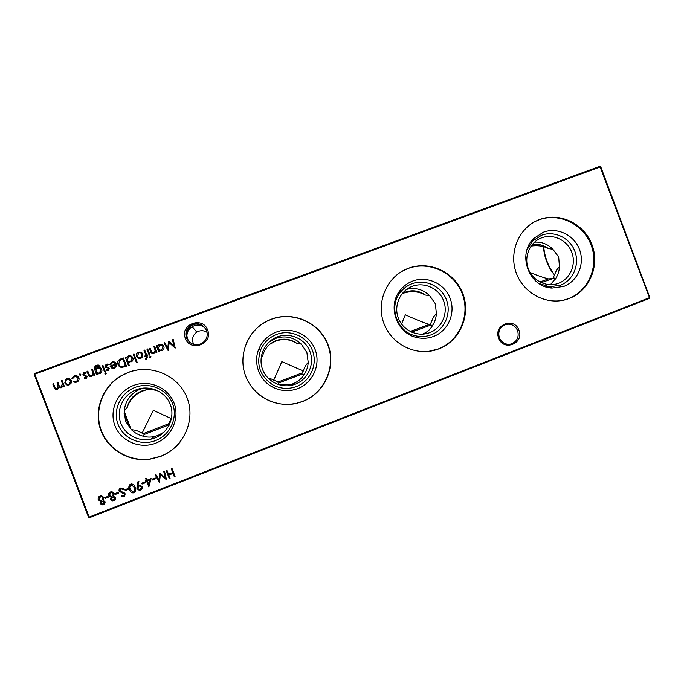 <?xml version="1.0" encoding="UTF-8"?>
<svg xmlns="http://www.w3.org/2000/svg" width="684" height="684" viewBox="0 0 684 684"><rect width="100%" height="100%" fill="white"/><g stroke="black" fill="none" stroke-linecap="round" stroke-linejoin="round"><path stroke-width="1.03" d="M530.04 272.463C537.137 275.472 543.301 277.61 548.517 278.892L552.766 278.602L541.258 282.689M548.517 278.892L539.856 282.005M401.525 324.028L405.373 314.811C414.684 319.086 422.652 322.284 429.296 324.421L430.381 324.361M430.766 325.105L411.58 332.142M429.296 324.421L410.161 331.466M433.545 316.948L430.031 324.994L433.545 316.948L436.383 313.554C436.161 317.855 434.896 321.805 432.587 325.396C430.467 329.397 427.098 332.313 422.473 334.143L422.413 334.168M302.174 374.097L279.14 382.818M302.525 372.746L277.661 382.159M305.44 365.752L301.729 374.011L305.44 365.752L308.219 362.332C307.962 366.735 306.62 370.779 304.2 374.481C301.533 378.756 297.796 381.843 292.966 383.758L290.888 384.442L279.149 384.818M271.822 386.657L272.702 386.357M168.23 425.166L144.247 434.477M168.999 423.627L143.195 433.63M164.032 432.134L157.91 435.494L154.225 436.58C150.309 437.384 146.538 437.238 142.922 436.136C138.467 434.998 134.611 432.835 131.362 429.646L135.979 430.313L144.598 434.049L135.979 430.313M498.679 338.11C493.121 324.78 514.385 316.589 518.942 330.235C524.517 343.496 503.296 351.798 498.679 338.11M517.626 330.671C515.172 325.49 511.213 323.429 505.758 324.464C499.85 326.926 497.713 331.364 499.346 337.776C501.714 342.821 505.57 344.916 510.905 344.052C517.027 341.701 519.267 337.238 517.626 330.671M185.355 338.289C179.482 324.353 202.849 315.786 207.62 330.056C213.511 343.915 190.195 352.602 185.355 338.289M206.585 330.509C203.003 323.908 197.753 322.164 190.827 325.276C186.373 328.491 184.919 332.715 186.493 337.939C189.836 344.257 194.872 346.13 201.609 343.53C206.542 340.401 208.201 336.058 206.585 330.509M193.871 344.471L193.136 342.966C191.794 338.486 193.025 334.861 196.847 332.099C200.335 330.15 203.746 330.244 207.107 332.373M205.995 329.209C202.746 325.43 198.762 324.293 194.034 325.806L192.11 326.73C188.775 328.884 187.04 331.894 186.903 335.767L187.399 338.623C185.561 333.45 186.817 329.132 191.169 325.661L193.119 324.695C197.642 323.241 201.72 324.447 205.371 328.337L205.927 329.089M187.399 338.623L189.271 342.017M527.013 249.737L532.768 240.922L541.583 235.245C554.382 230.354 569.926 237.852 574.834 251.208C579.929 264.486 573.201 280.423 560.376 285.237L549.5 286.784L539.026 283.552M558.666 283.227L557.588 283.612C546.106 287.442 532.511 280.517 528.236 268.581C523.816 256.697 529.741 242.598 540.984 238.1L541.608 237.852C553.228 233.406 567.335 240.221 571.798 252.336C576.424 264.392 570.311 278.858 558.666 283.227M563.847 286.391L552.056 288.075C528.835 287.271 516.685 253.986 533.905 238.331L543.464 232.184C557.34 226.883 574.184 235.031 579.502 249.498C585.025 263.887 577.741 281.167 563.847 286.391M531.998 244.804C537.957 243.649 543.455 244.915 548.465 248.6C543.532 245.992 537.727 245.146 531.049 246.06M535.298 221.428L538.847 219.897C559.033 212.245 583.426 224.113 591.13 245.094C599.133 265.956 588.625 291.016 568.455 298.66L563.291 300.25M569.276 298.472L566.335 299.481C546.584 305.5 523.585 293.453 516.266 273.019C508.699 252.678 518.506 228.567 537.479 220.385L539.599 219.521C559.828 211.852 584.281 223.753 592.002 244.778C600.03 265.691 589.497 290.811 569.276 298.472M431.211 334.801C426.337 336.631 421.335 337.015 416.205 335.938C397.318 332.586 388.042 307.013 400.379 292.299C403.466 288.374 407.331 285.527 411.956 283.757C425.311 278.662 441.436 286.228 446.464 299.857C451.688 313.409 444.583 329.773 431.211 334.801M429.808 332.621L428.355 333.125C416.411 336.93 402.508 329.885 398.199 317.778C393.745 305.731 399.901 291.384 411.503 286.63L412.332 286.297C424.456 281.663 439.102 288.528 443.659 300.9C448.405 313.204 441.949 328.063 429.808 332.621M433.639 336.408C428.355 338.4 422.934 338.811 417.368 337.648C396.882 334.014 386.819 306.261 400.208 290.307C403.56 286.049 407.741 282.962 412.76 281.047C427.243 275.524 444.728 283.74 450.175 298.515C455.835 313.212 448.14 330.953 433.639 336.408M402.183 293.598L405.338 292.102C412.435 289.691 419.087 290.666 425.286 295.026C418.292 291.162 410.648 290.666 402.354 293.547M397.584 294.334L400.542 292.094M401.243 271.762L408.032 268.513C429.099 260.527 454.415 272.497 462.307 293.915C470.506 315.213 459.409 340.957 438.367 348.934L428.372 351.422M438.88 348.874L434.896 350.182C414.427 355.937 391.128 343.684 383.784 323.087C376.209 302.567 386.229 278.174 405.621 269.428L408.468 268.248C429.586 260.245 454.963 272.249 462.88 293.718C471.096 315.067 459.981 340.871 438.88 348.874M296.386 386.537C288.434 389.41 280.688 388.914 273.147 385.041C260.1 376.525 255.919 364.837 260.613 349.96C263.81 342.547 269.163 337.357 276.661 334.399C290.606 329.072 307.355 336.708 312.502 350.627C317.855 364.469 310.356 381.287 296.386 386.537M295.326 384.16L293.179 384.878C280.799 388.478 266.734 381.287 262.451 369.069C258.022 356.911 264.332 342.419 276.199 337.349L277.422 336.853C290.076 332.014 305.286 338.931 309.963 351.576C314.82 364.144 308.005 379.398 295.326 384.16M297.694 388.632C289.067 391.752 280.662 391.214 272.48 387.024C259.159 380.142 252.935 362.734 258.868 348.951C262.348 340.906 268.154 335.28 276.285 332.073C291.418 326.302 309.578 334.587 315.162 349.686C320.967 364.692 312.836 382.929 297.694 388.632M261.108 358.014L262.502 356.39C264.298 349.173 268.573 344.018 275.319 340.914L276.25 340.538C283.655 338.024 290.563 338.973 296.976 343.394C290.375 339.238 283.304 338.469 275.755 341.059L270.009 344.146M268.803 342.265L275.532 338.418C285.271 335.271 293.872 337.169 301.328 344.129L296.976 343.394M246.343 343.129C250.729 333.288 257.697 325.935 267.273 321.061L271.437 319.266C293.445 310.929 319.744 323.002 327.833 344.881C336.237 366.641 324.515 393.086 302.533 401.431L296.634 403.244C282.672 406.151 270.052 403.192 258.774 394.394M302.713 401.499L296.796 403.321C275.738 408.348 252.593 395.822 245.359 375.277C237.929 354.791 247.882 330.415 267.358 320.924L271.539 319.12C293.598 310.767 319.967 322.874 328.072 344.813C336.502 366.624 324.755 393.138 302.713 401.499M155.542 440.581C141.024 446.293 123.385 438.692 118.05 424.328C112.492 410.049 120.649 392.659 135.304 387.306C149.89 381.74 167.298 389.435 172.573 403.663C178.071 417.804 170.136 435.092 155.542 440.581M154.858 438.008L150.993 439.162C138.313 442.026 124.642 434.571 120.564 422.473C116.357 410.426 122.556 396.122 134.329 390.581L136.492 389.658C149.719 384.605 165.537 391.581 170.325 404.492C175.309 417.334 168.102 433.023 154.858 438.008M155.61 443.215C139.861 449.405 120.709 441.171 114.912 425.576C108.884 410.075 117.742 391.205 133.654 385.408C149.48 379.372 168.367 387.725 174.087 403.15C180.046 418.497 171.453 437.247 155.61 443.215M146.333 389.82L141.768 391.385C134.415 394.822 129.584 400.149 127.258 407.356L124.257 410.939C125.215 401.38 130.02 394.343 138.672 389.829L143.7 388.033M127.258 407.356C129.096 400.234 133.346 395.027 140.032 391.727L141.673 391.034C147.735 388.88 153.669 389.076 159.483 391.633M124.257 410.939L125.505 421.182L131.362 429.646M180.593 441.454C175.292 448.174 168.623 453.124 160.578 456.288L149.916 459.032C128.951 461.939 107.576 449.097 100.881 429.364C94.05 409.682 103.019 386.383 121.35 375.781L128.686 372.31C134.645 370.121 140.776 369.155 147.077 369.411M160.389 456.51L149.702 459.255C128.678 462.179 107.243 449.294 100.531 429.518C93.682 409.784 102.677 386.417 121.059 375.79L128.404 372.31C151.48 363.572 178.909 375.781 187.211 398.199C195.863 420.489 183.432 447.764 160.389 456.51M543.626 246.676C543.618 251.037 544.609 255.91 546.601 261.305C548.722 266.846 551.287 271.283 554.279 274.609M543.703 246.702C544.712 257.44 548.423 266.922 554.835 275.165M129.558 427.842L124.112 413.427M131.08 429.39L124.223 411.246M308.219 362.332L306.868 352.457L301.328 344.129M436.383 313.554L435.349 303.764L429.655 295.71L425.286 295.026M556.545 270.086L553.202 277.935L556.545 270.086L559.426 266.717L558.691 257.03L552.852 249.232L548.465 248.6M142.092 433.228L153.31 410.323L171.342 418.625M273.609 380.492L281.851 361.614L303.405 371.01M268.444 378.5L271.009 378.868L279.311 382.578L277.961 384.442M142.922 436.136L144.598 434.049M171.616 417.719L167.982 425.115L169.068 425.354M76.608 382.185L73.222 381.826L73.718 381.202L77.198 380.997L78.147 378.081C77.386 376.636 76.189 376.174 74.573 376.67L72.709 378.56L71.914 378.397L74.3 375.926C76.386 375.285 77.908 375.884 78.891 377.73C79.37 379.295 78.951 380.603 77.634 381.646L76.608 382.185M86.261 378.611L84.346 378.346L84.662 377.636L86.167 377.773L86.475 376.764L82.85 374.755L84.012 372.344L86.099 372.506L85.799 373.25L84.012 373.242L83.602 374.439L87.227 376.457L86.261 378.611M96.837 373.378L97.239 374.43L96.478 374.704L94.195 368.018L95.358 365.812L96.453 365.23L100.326 365.966L95.888 366.419L95.392 369.574L97.427 367.513C99.411 366.966 100.856 367.582 101.745 369.36C102.224 370.933 101.788 372.233 100.454 373.259L96.837 373.378L98.564 373.849M106.302 373.225L105.84 374.122L104.891 373.746L105.362 372.857L106.302 373.225M112.433 362.691L110.646 364.794L109.842 364.7L112.056 361.998C114.04 361.451 115.459 362.092 116.323 363.931L116.374 366.188L114.39 368.197L111.466 367.932L110.004 366.102L115.51 364.068C114.886 362.768 113.86 362.306 112.433 362.691M129.25 365.324L128.498 365.607L125.317 357.219L126.07 356.945L126.463 357.98L128.532 355.919C130.541 355.381 131.995 356.022 132.901 357.843C133.38 359.451 132.927 360.759 131.542 361.776L127.899 361.759L129.25 365.324M142.819 356.552L140.87 358.399L138.177 358.271L136.535 356.467C136.048 354.902 136.458 353.611 137.766 352.602L138.527 352.226C140.511 351.679 141.956 352.311 142.853 354.124L142.819 356.552M147.71 348.96L149.976 354.911L149.223 355.184L146.966 349.233L147.71 348.96M155.268 477.936L155.593 478.774L152.37 480.023L152.053 479.185L155.268 477.936M144.965 481.946L145.29 482.784L142.058 484.041L141.742 483.203L144.965 481.946M130.695 484.127L131.627 483.939C133.483 484.289 134.654 485.426 135.15 487.341C136.278 489.564 135.885 491.369 133.978 492.754L132.918 492.942C131.106 492.557 129.943 491.428 129.43 489.564C128.335 487.316 128.754 485.495 130.695 484.127M120.675 488.025L123.932 488.821L123.377 489.513L121 488.863L119.871 490.898L124.308 492.882L125.257 493.951L123.907 496.678L121.128 496.165L121.624 495.396L123.676 495.806L124.514 494.284L119.11 491.189C118.76 489.744 119.29 488.684 120.675 488.025M110.543 499.448L111.09 497.259L108.619 495.712L108.611 493.754L110.517 491.976L111.919 491.693L114.348 493.395L113.535 496.302L115.434 497.567C115.716 498.995 115.16 500.021 113.758 500.645L112.561 500.842L110.543 499.448L111.09 497.259M100.086 503.527L100.642 501.329L98.163 499.782L98.163 497.824L100.069 496.037L101.54 495.755L103.917 497.465L103.096 500.372L105.003 501.637C105.285 503.065 104.72 504.099 103.318 504.724L102.036 504.912L100.086 503.527L100.642 501.329M159.355 351.439L158.611 351.713L156.354 345.771L157.098 345.497L157.491 346.523L159.534 344.471C161.527 343.941 162.972 344.582 163.869 346.395C164.348 348.036 163.878 349.353 162.45 350.345L158.936 350.336L159.355 351.439M151.002 356.663L150.557 357.552L149.616 357.176L150.078 356.296L151.002 356.663M171.983 468.309L175.078 476.457L174.326 476.748L173.061 473.405L168.794 475.072L170.068 478.415L169.316 478.706L166.221 470.549L166.964 470.259L168.478 474.234L172.744 472.567L171.231 468.6L171.983 468.309M600.749 166.759L34.781 374.157L89.176 517.078L649.501 297.668L599.868 166.323L600.749 166.759L649.8 297.48L649.424 298.386L89.57 517.677L88.552 517.241L34.2 374.43L34.679 373.43L599.868 166.323M62.124 380.543L64.416 386.571L63.646 386.862L63.244 385.81L61.534 387.76L58.986 387.041L57.242 389.35C55.566 389.658 54.498 388.957 54.036 387.264L52.788 383.989L53.557 383.707L54.805 386.982C55.096 388.264 55.857 388.794 57.097 388.555L57.636 388.264L57.969 384.759L57.071 382.407L57.841 382.125L59.012 385.195C59.294 386.571 60.081 387.161 61.38 386.973L62.321 383.365L61.355 380.826L62.124 380.543M154.644 346.395L156.901 352.346L156.157 352.619L155.755 351.55L153.883 353.577C152.113 353.927 150.976 353.201 150.471 351.405L149.317 348.361L150.061 348.088L151.728 352.209L154.122 352.619L155.208 350.464L153.9 346.668L154.644 346.395M172.496 339.811L173.24 339.538L175.232 348.053L169.179 342.693L168.196 350.661L164.015 342.94L164.758 342.667L167.768 348.216L168.709 341.205L173.924 345.959L172.496 339.811L173.249 339.58M107.986 496.353L108.311 497.2L105.045 498.465L104.72 497.627L107.986 496.353M118.409 492.292L118.734 493.138L115.476 494.404L115.16 493.557L118.409 492.292M128.156 488.496L128.472 489.342L125.232 490.608L124.907 489.761L128.156 488.496M136.962 485.922L138.142 481.228L138.903 481.399L137.835 485.64L139.707 485.024L142.186 486.657C142.614 488.282 142.041 489.462 140.468 490.214L139.391 490.419L136.911 488.709L138.202 481.237M151.096 478.603L148.838 486.948L146.684 481.279L145.718 481.656L145.401 480.818L146.367 480.442L145.649 478.552L146.402 478.253L147.12 480.142L151.096 478.603M163.758 471.507L164.511 471.216L166.511 479.8L160.415 474.491L159.415 482.571L155.2 474.833L155.952 474.542L158.987 480.108L159.765 473.054L165.195 477.706L163.758 471.507M146.709 358.98L145.735 359.16L145.453 358.399L146.453 358.219L146.231 356.296L144.948 356.766L144.675 356.039L145.957 355.56L143.973 350.336L144.726 350.063L146.701 355.287L147.556 354.97L147.838 355.697L146.983 356.013L147.342 356.971L146.709 358.98M134.013 354.013L137.193 362.383L136.441 362.665L133.269 354.286L134.013 354.013M120.777 358.895L123.377 357.937L126.489 366.111L122.017 367.428C120.033 367.308 118.691 366.325 117.999 364.469C117.28 362.571 117.691 360.964 119.221 359.664L123.394 357.98M108.388 370.42L106.49 370.147L106.807 369.446L108.286 369.591L108.192 368.112L105.644 367.393L105.003 366.573L106.157 364.17L108.226 364.333L107.935 365.076L106.182 365.042L105.755 366.265L109.355 368.274L108.388 370.42M102.976 365.461L105.259 371.455L104.498 371.737L102.224 365.743L102.976 365.461M92.46 369.351L94.743 375.354L93.982 375.627L93.571 374.55L91.665 376.61C89.86 376.969 88.706 376.243 88.193 374.422L87.022 371.352L87.783 371.07L89.467 375.234L92.041 375.55L93.024 373.455L91.699 369.625L92.46 369.351M80.815 374.302L80.37 375.251L79.404 374.832L79.848 373.883L80.815 374.302M71.213 383.04L69.212 384.921L66.468 384.801L64.792 382.98L65.809 379.244L66.844 378.679C68.87 378.115 70.341 378.748 71.256 380.586L71.213 383.04M552.766 278.602L555.476 279.072M301.729 374.011L304.2 374.481M406.664 289.358C415.427 287.254 423.088 289.375 429.655 295.71M430.031 324.994L432.587 325.396M559.426 266.717C559.238 270.924 558.041 274.78 555.836 278.277L550.364 284.706M534.503 242.162C541.591 241.691 547.713 244.051 552.852 249.232M553.202 277.935L555.836 278.277M34.2 374.43L34.679 373.43M649.8 297.48L649.424 298.386M89.57 517.677L88.552 517.241M175.053 476.397L174.326 476.748M174.377 476.662L173.061 473.405M173.112 473.319L168.794 475.072M170.042 478.355L169.316 478.706M169.375 478.62L166.297 470.515M171.308 468.566L172.744 472.567M63.774 386.811L63.244 385.81M60.979 387.896L58.986 387.041M56.695 389.487L54.181 387.247L52.788 383.989M52.942 383.981L53.574 383.75M57.251 388.546L57.789 388.247L58.114 384.741L57.071 382.407M57.225 382.399L57.858 382.168M61.534 386.964L62.466 383.356L61.355 380.826M61.5 380.826L62.133 380.586M150.172 357.595L149.616 357.176M149.685 357.193L150.078 356.296M156.208 352.602L155.755 351.55M152.489 353.688L150.54 351.422L149.317 348.361M149.386 348.387L150.078 348.13M152.677 352.91L153.738 352.799M153.806 352.816L155.208 350.464M155.277 350.482L153.9 346.668M153.968 346.694L154.661 346.437M158.654 351.696L156.354 345.771M156.414 345.788L157.115 345.531M158.85 344.804L157.491 346.523M158.919 344.83L159.534 344.471M159.594 344.497L162.031 344.514M159.808 350.747L159.004 350.379M158.286 348.472C158.97 349.875 160.082 350.362 161.621 349.926L163.185 346.685L161.706 345.24M158.218 348.455C158.91 349.857 160.022 350.345 161.561 349.909L163.125 346.668C162.416 345.292 161.304 344.804 159.782 345.215L158.218 348.455M175.138 348.088L169.179 342.693M168.23 350.644L164.015 342.94M164.066 342.966L164.784 342.701M168.538 341.273L167.768 348.216M172.548 339.837L173.924 345.959M100.753 501.218L98.163 499.782M98.282 499.671L98.163 497.824M98.274 497.713L98.932 496.704M104.43 503.98L103.318 504.724M103.429 504.612L102.147 504.801L100.206 503.415M102.609 499.782L103.25 497.627L101.668 496.567L99.522 497.388M103.882 503.304L104.344 501.817L103.002 500.979L101.369 501.62M100.864 503.253L102.027 504.048L103.036 503.86L104.233 501.919L102.001 501.235L100.864 503.253M98.924 499.465L100.608 500.568L101.66 500.397L103.139 497.738L101.557 496.669L100.386 496.883L98.924 499.465M108.286 497.14L105.045 498.465M105.156 498.362L104.857 497.576M111.193 497.157L108.619 495.712M108.722 495.601L108.611 493.754M108.722 493.651L109.329 492.685M114.912 499.85L113.758 500.645M113.86 500.534L112.663 500.731L110.646 499.346M113.091 495.678L113.681 493.566L112.048 492.497L109.936 493.361M114.348 499.2L114.775 497.747L113.373 496.909L111.774 497.584M111.312 499.183L112.509 499.97L113.476 499.782L114.673 497.849L112.441 497.157L111.312 499.183M109.372 495.396L111.116 496.499L112.108 496.319L113.578 493.668L111.945 492.6L110.834 492.822L109.372 495.396M118.708 493.079L115.476 494.404M115.579 494.301L115.28 493.515M123.462 489.411L121 488.863M121.094 488.769L120.307 489.299M124.907 495.968L123.907 496.678M124.001 496.575L121.128 496.165M121.222 496.062L121.641 495.404M124.326 495.353L124.514 494.284M124.608 494.181L123.556 493.438M123.65 493.335L122.111 493.061M122.205 492.959L119.11 491.189M119.204 491.086L119.76 488.598M128.455 489.282L125.232 490.608M125.317 490.505L125.018 489.718M135.116 491.907L133.978 492.754M134.055 492.651L133.004 492.839C131.191 492.454 130.028 491.334 129.515 489.47L129.43 489.564M129.515 489.47L129.712 484.776M134.44 491.309L134.474 487.538L131.704 484.759L130.319 485.426M133.628 491.916C135.056 490.787 135.312 489.359 134.397 487.632L131.619 484.853L129.721 487.085L130.182 489.274L132.961 492.044L133.628 491.916M141.819 489.197L140.468 490.214M140.545 490.112L139.468 490.325L136.911 488.709M136.988 488.615L137.039 485.828M141.16 488.641L141.528 486.897L139.81 485.862L138.023 486.692M141.451 486.999L139.733 485.956L138.878 486.127L137.681 488.47L139.356 489.522L140.186 489.359L141.528 486.897M145.264 482.733L142.058 484.041M142.135 483.947L141.836 483.169M148.915 486.846L146.684 481.279M146.761 481.185L145.718 481.656M145.795 481.562L145.495 480.775M145.743 478.509L146.367 480.442M148.787 484.537L150.01 479.92L147.436 480.989L148.787 484.537L149.933 480.014L147.436 480.989M155.567 478.714L152.37 480.023M152.438 479.937L152.147 479.151M166.46 479.758L160.415 474.491M159.475 482.485L155.294 474.799M159.825 473.037L158.987 480.108M163.827 471.481L165.195 477.706M149.283 355.167L146.966 349.233M147.043 349.25L147.727 348.994M145.803 359.151L145.453 358.399M145.521 358.416L146.282 358.305M146.35 358.313L146.547 357.116M146.615 357.133L146.231 356.296M145.017 356.74L144.675 356.039M144.751 356.048L145.957 355.56M146.025 355.577L143.973 350.336M144.05 350.353L144.734 350.105M147.573 355.005L146.701 355.287M139.203 358.596L138.177 358.271M138.262 358.288L136.535 356.467M136.62 356.475C136.133 354.919 136.543 353.628 137.852 352.619L138.527 352.226M138.604 352.243L140.511 352.072M139.339 357.8L141.152 357.441L142.178 354.415L140.357 352.85M137.287 356.184C137.971 357.561 139.074 358.057 140.596 357.664L142.101 354.397C141.417 353.021 140.323 352.542 138.809 352.961L137.287 356.184M136.509 362.64L133.269 354.286M133.346 354.303L134.03 354.055M128.575 365.572L125.317 357.219M125.411 357.236L126.087 356.988M127.746 356.313L126.463 357.98M127.84 356.321L128.532 355.919M128.618 355.928L130.353 355.748M129.413 362.306L127.899 361.759M129.327 361.545L131.174 361.126L132.234 358.125L130.199 356.535M127.198 359.921C127.891 361.332 129.019 361.81 130.567 361.374L132.149 358.108C131.439 356.732 130.319 356.253 128.78 356.655L127.198 359.921M121.726 367.428L117.999 364.469M118.101 364.478C117.383 362.58 117.785 360.972 119.324 359.673L120.871 358.912M121.718 366.504L125.505 365.555L123.043 359.066L119.657 360.502L118.76 364.196C119.358 365.735 120.487 366.504 122.154 366.496L125.411 365.555L122.949 359.049M110.646 364.786L109.842 364.7M109.944 364.709L112.056 361.998M112.159 362.007L113.655 361.768M113.074 368.428L111.466 367.932M111.569 367.941L110.004 366.102M110.115 366.111L115.51 364.068M115.613 364.076L113.578 362.546M113.014 367.65L114.741 367.205L115.81 364.846L111.047 366.564L114.074 367.479L115.451 366.325L115.716 364.837M107.824 370.514L106.49 370.147M106.593 370.155L106.892 369.488M108.217 369.685L108.602 368.582M108.713 368.582L108.192 368.112M108.294 368.12L107.072 367.821M107.183 367.83L105.644 367.393M105.755 367.393L105.003 366.573M105.114 366.581L106.157 364.17M106.259 364.179L107.277 364.033M107.952 365.034L107.123 364.82M105.618 374.174L104.891 373.746M105.003 373.746L105.362 372.857M104.592 371.703L102.224 365.743M102.335 365.752L102.993 365.504M96.581 374.67L94.195 368.018M94.315 368.026L96.453 365.23M96.572 365.239L98.308 364.948M99.642 366.214L98.257 365.701M96.598 367.958L95.392 369.574M96.709 367.958L97.427 367.513M97.547 367.522L98.898 367.299M98.513 373.079L100.095 372.609L101.087 369.616L98.872 368.069M96.111 371.455C96.769 372.848 97.863 373.327 99.385 372.908L100.975 369.616C100.291 368.24 99.189 367.787 97.667 368.266L96.914 368.659L96.111 371.455M94.084 375.593L93.571 374.55M90.878 376.781L88.313 374.422L87.022 371.352M87.15 371.352L87.8 371.113M90.852 375.969L91.519 375.824M91.639 375.824L93.024 373.455M93.144 373.455L91.699 369.625M91.818 369.634L92.477 369.386M85.808 378.705L84.346 378.346M84.465 378.337L84.765 377.688M86.099 377.867L86.475 376.764M86.603 376.764L86.056 376.294M86.184 376.294L84.936 376.003M85.064 376.003L83.499 375.576M83.628 375.576L82.85 374.755M82.978 374.755L84.012 372.344M84.141 372.344L84.987 372.19M85.825 373.199L84.901 372.985M80.173 375.302L79.404 374.832M79.532 374.832L79.848 373.883M75.471 382.433L73.222 381.826M73.359 381.817L73.804 381.253M75.437 381.638L76.386 381.424M76.514 381.416L77.326 380.988L78.147 378.081M78.284 378.072L75.71 376.457M72.726 378.534L71.914 378.397M72.051 378.389L74.3 375.926M74.436 375.926L75.77 375.653M68.238 385.143L66.468 384.801M66.613 384.793L64.792 382.98M64.937 382.972L65.955 379.244L66.844 378.679M66.989 378.679L68.109 378.432M68.229 384.34L69.759 383.801L70.623 380.86L68.092 379.244M65.561 382.689C66.254 384.083 67.383 384.579 68.939 384.177L69.614 383.818L70.486 380.868C69.794 379.475 68.674 378.987 67.126 379.423L66.357 379.842L65.561 382.689M186.535 334.792L186.903 335.767M196.847 332.099L192.11 326.73M549.5 286.784L552.056 288.075M532.768 240.922L533.905 238.331M540.984 238.1L539.924 238.571M531.519 242.264L530.28 242.811M557.588 283.612L555.673 284.142M547.2 286.485L545.9 286.844M537.479 220.385L536.735 220.752M566.335 299.481L565.523 299.66M416.205 335.938L417.368 337.648M400.379 292.299L400.208 290.307M411.503 286.63L409.058 287.819M428.355 333.125L423.823 334.057M405.621 269.428L405.193 269.684M434.896 350.182L434.391 350.242M273.147 385.041L272.48 387.024M260.613 349.96L258.868 348.951M276.199 337.349L274.352 338.896M293.179 384.878L290.888 384.442M134.329 390.581L138.672 389.829M150.993 439.162L154.225 436.58M141.52 391.436L143.153 390.821M143.879 390.555L145.393 389.983M272.907 342.128L275.319 340.914M508.306 344.334L510.905 344.052M140.032 391.727L141.768 391.385M404.697 292.359L402.833 293.239"/></g></svg>
